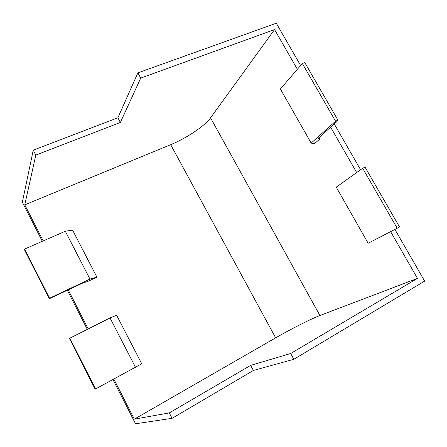 <?xml version="1.0" encoding="UTF-8"?>
<svg xmlns="http://www.w3.org/2000/svg" width="447" height="447" viewBox="0 0 447 447"><rect width="100%" height="100%" fill="white"/><g stroke="black" fill="none" stroke-linecap="round" stroke-linejoin="round"><path stroke-width="0.67" d="M140.716 78.113L120.383 122.444L35.794 155.064L24.775 204.843L170.687 144.666C186.343 138.296 204.743 126.037 210.548 117.846L274.564 29.569L140.716 78.113L137.866 72.878L117.885 117.796L33.246 150.142L22.35 202.24L42.314 241.307M35.794 155.064L33.246 150.142M394.913 229.423L424.65 281.113L293.813 359.304L253.393 370.451L172.095 418.319L135.542 423.778L112.935 379.531M87.316 329.389L67.363 290.343M172.095 418.319L169.296 412.916L134.318 419.163L113.817 379.056M88.204 328.942L68.257 289.919M43.214 240.916L24.775 204.843M134.318 419.163L275.648 337.848C290.712 329.154 311.056 318.867 319.923 315.526L417.47 278.403L390.617 231.641M356.678 172.548L330.629 127.188M297.372 69.285L274.564 29.569M417.47 278.403L290.656 353.51L250.666 365.372L169.296 412.916M293.813 359.304L290.656 353.51M360.589 169.754L334.244 123.964M300.619 65.519L276.285 23.222L137.866 72.878M120.383 122.444L117.885 117.796M253.393 370.451L250.666 365.372M135.486 367.283L110.023 317.94L116.661 315.308L141.738 363.785L95.574 388.963L95.144 389.169L69.497 338.575L69.833 338.2L95.574 388.963M87.511 281.576L96.898 277.118L72.57 230.093L65.29 231.239L24.635 249.057L24.451 249.728L49.299 298.741L83.298 282.783L87.511 281.576M319.957 138.861L318.068 138.402L336.474 121.97L337.96 120.154L335.568 121.215L311.168 143.107L314.42 143.766L319.957 138.861L319.147 137.441M337.96 120.154L304.765 62.563L302.345 63.519L280.386 89.009L311.168 143.107M335.568 121.215L302.345 63.519M96.898 277.118L89.97 279.073L65.29 231.239M89.97 279.073L49.567 298.233L24.635 249.057M49.567 298.233L49.299 298.741M336.239 187.159L368.155 243.241L397.199 228.244L362.662 168.273L336.239 187.159M362.662 168.273L365.031 167.117L399.529 226.97L397.199 228.244M110.023 317.94L69.833 338.2M275.648 337.848L170.687 144.666M319.923 315.526L210.548 117.846"/></g></svg>
